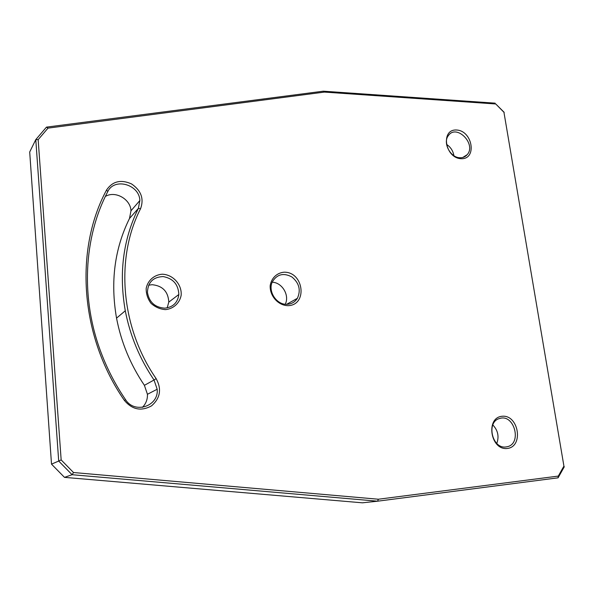 <?xml version="1.0" encoding="UTF-8"?>
<svg xmlns="http://www.w3.org/2000/svg" width="594" height="594" viewBox="0 0 594 594"><rect width="100%" height="100%" fill="white"/><g stroke="black" fill="none" stroke-linecap="round" stroke-linejoin="round"><path stroke-width="0.89" d="M142.404 407.38C145.938 403.772 147.616 399.406 147.438 394.29L144.401 385.328C130.435 364.634 121.146 342.233 116.543 318.132C110.254 281.846 114.575 248.626 129.499 218.466L130.977 210.788C130.569 199.094 115.236 190.414 105.361 196.451M156.14 378.623C120.53 327.183 115.229 257.863 140.555 208.739C144.179 198.797 141.172 190.526 131.541 183.925C120.879 179.217 112.548 181.244 106.549 190.006C74.243 250.007 79.96 336.553 124.465 400.512C132.314 409.734 141.357 411.501 151.589 405.821C160.306 398.129 161.828 389.063 156.14 378.623L154.032 380.004L157.172 389.241C159.021 406.11 134.741 414.456 125.564 399.673C115.808 385.343 107.826 370.114 101.619 353.994C80.272 298.96 83.561 237.585 107.804 191.565C114.36 177.302 139.464 184.534 139.865 200.512L138.365 208.39C123.114 239.3 118.755 273.433 125.289 310.781C130.064 335.595 139.649 358.672 154.032 380.004L144.401 385.328M48.017 128.126L324.398 92.092L495.745 103.965L503.942 112.281L563.921 466.097L558.301 476.091L378.371 499.227L73.515 472.527L61.16 459.919L38.165 139.657L48.017 128.126L46.473 127.131L35.781 139.62L58.702 461.055L51.507 464.144L29.7 152.005L35.781 139.62L38.165 139.657M165.474 309.623C173.485 308.813 179.64 303.163 181.148 295.352C182.098 284.593 172.98 274.435 162.117 274.213C154.136 274.874 147.824 280.413 146.191 288.305C146.05 293.755 147.654 298.76 151.017 303.319C155.22 307.113 160.038 309.214 165.474 309.623M461.174 158.709C477.294 159.422 472.609 130.732 456.608 130.019C440.369 128.913 444.906 158.182 461.174 158.709M507.261 448.477C523.938 446.71 518.688 414.523 502.138 416.26C485.32 417.575 490.421 450.49 507.261 448.477M288.06 305.672C307.922 305.108 303.764 271.688 284.058 272.201C276.93 272.824 271.443 278.051 270.203 285.506C269.542 295.827 278.244 305.62 288.06 305.672M164.738 308.16C154.96 307.462 149.191 302.212 147.431 292.426C147.891 282.284 153.133 277.004 163.157 276.566C173.114 278.46 178.341 284.429 178.846 294.483C177.71 302.688 173.01 307.247 164.738 308.16M167.181 307.885L168.793 302.108C168.191 291.609 162.645 285.803 152.146 284.697L148.611 285.202M287.125 304.299C276.611 305.108 267.538 291.238 272.401 281.742C277.079 274.183 283.576 272.579 291.884 276.945C299.22 283.041 301.054 290.169 297.379 298.314C294.995 302.049 291.58 304.039 287.125 304.299M285.246 304.225C289.835 295.389 282.157 282.44 272.193 282.217M460.053 157.744C450.445 157.87 442.463 142.664 448.403 135.566C456.608 123.619 476.73 144.208 467.188 154.678C465.369 156.794 462.986 157.818 460.053 157.744M453.898 155.673C453.059 150.854 450.616 147.082 446.569 144.372M505.991 446.933C492.025 449.235 485.922 421.688 499.613 418.503C514.411 413.439 522.401 444.178 506.882 446.792L505.991 446.933M496.784 443.451C499.272 436.538 497.95 430.368 492.812 424.933M64.494 477.368L72.097 474.71L377.598 501.195L362.385 502.814L64.494 477.368L51.507 464.144M324.398 92.092L323.329 91.186L46.473 127.131M61.16 459.919L58.702 461.055L72.097 474.71L73.515 472.527M378.371 499.227L377.598 501.195L558.078 477.821L558.301 476.091M563.921 466.097L503.942 112.281M504.202 112.363L495.745 103.965M495.129 103.163L323.329 91.186M558.078 477.821L564.3 466.758M140.555 208.739L138.365 208.39L129.499 218.466M125.564 399.673L124.465 400.512M107.804 191.565L106.549 190.006M147.438 394.29L157.172 389.241M125.289 310.781L116.543 318.132M168.793 302.108L178.846 294.483M286.642 304.306L297.379 298.314M462.808 157.462L467.188 154.678M506.147 446.918L506.882 446.792M130.977 210.788L139.865 200.512"/></g></svg>
